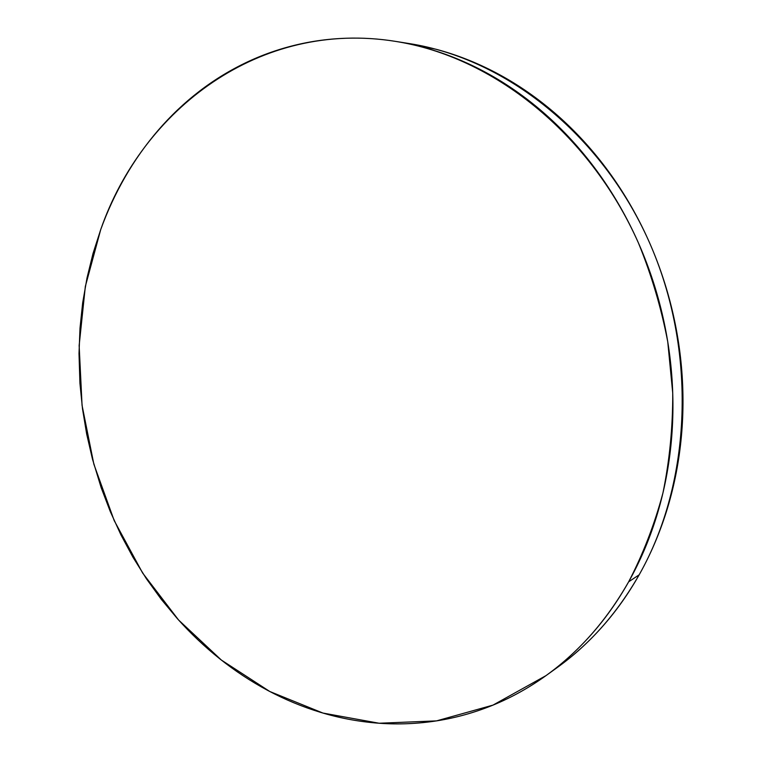 <?xml version="1.0" encoding="UTF-8"?>
<svg xmlns="http://www.w3.org/2000/svg" width="762" height="762" viewBox="0 0 762 762"><rect width="100%" height="100%" fill="white"/><g stroke="black" fill="none" stroke-linecap="round" stroke-linejoin="round"><path stroke-width="1.14" d="M546.259 675.427L557.413 667.398C589.988 643.985 617.23 613.134 639.156 574.834L628.65 581.816C606.466 620.697 578.901 651.977 545.954 675.646L492.957 705.126L436.521 720.881L379.124 723.243L322.945 713.061L269.843 691.534L221.323 660.025L178.603 620.03L142.646 573.053L114.205 520.608L93.859 464.201L82.058 405.346L79.143 345.577L85.334 286.445L100.708 229.619C142.418 109.318 259.785 19.469 395.688 41.405C492.081 56.502 589.207 132.264 638.394 242.868C651.453 274.768 661.235 307.743 667.75 341.786L672.732 393.097C672.836 427.301 669.569 460.629 662.921 493.071C654.444 524.656 643.014 554.231 628.65 581.816L639.156 574.834C691.801 482.06 697.354 350.282 649.081 241.687C600.685 133.074 504.939 58.579 409.632 43.634L397.145 41.634M100.708 229.619L93.021 253.489L87.02 277.92L82.667 302.866L80.01 328.089L79.01 353.578L79.934 383.334L82.506 408.823L86.687 434.102L92.459 459.067L101.175 487.69L110.299 511.578L120.92 534.848L132.979 557.27L146.466 578.834L161.277 599.332L177.413 618.696C190.481 633.327 204.587 646.69 219.742 658.778C234.915 670.865 250.946 681.428 267.862 690.486C284.778 699.526 302.352 706.822 320.573 712.356C338.804 717.89 357.416 721.443 376.409 723.033C395.402 724.605 414.452 724.033 433.54 721.328C452.647 718.595 471.411 713.613 489.852 706.384C508.283 699.125 525.971 689.6 542.887 677.828C559.813 666.017 575.529 652.053 590.045 635.937C604.542 619.801 617.42 601.751 628.65 581.816C639.87 561.851 649.072 540.391 656.263 517.436C663.426 494.452 668.312 470.525 670.903 445.656C673.465 420.767 673.598 395.564 671.322 370.065C669.007 344.567 664.302 319.449 657.215 294.713C650.091 269.986 640.785 246.317 629.288 223.704C617.772 201.111 604.409 180.146 589.216 160.82C574.005 141.522 557.413 124.301 539.439 109.156C521.465 94.04 502.615 81.277 482.889 70.876C463.172 60.503 443.093 52.597 422.653 47.158C402.231 41.748 381.933 38.757 361.75 38.205C341.576 37.662 321.945 39.405 302.838 43.415C283.75 47.444 265.528 53.502 248.174 61.598C230.838 69.704 214.627 79.553 199.53 91.145C184.452 102.746 170.678 115.786 158.201 130.254C145.742 144.732 134.703 160.325 125.082 177.041C115.472 193.758 107.347 211.284 100.708 229.619M557.155 667.579C572.843 656.33 587.454 643.195 600.999 628.183C615.334 612.257 628.059 594.474 639.156 574.834C650.243 555.174 659.34 534.048 666.455 511.473C673.541 488.871 678.38 465.344 680.952 440.893C683.504 416.423 683.657 391.668 681.438 366.617C679.171 341.567 674.561 316.897 667.588 292.608C660.587 268.319 651.434 245.078 640.118 222.866C628.783 200.673 615.629 180.089 600.656 161.096C585.673 142.132 569.319 125.216 551.593 110.328C533.857 95.469 515.255 82.915 495.786 72.676C476.317 62.474 456.486 54.683 436.293 49.32L408.156 43.405"/></g></svg>
